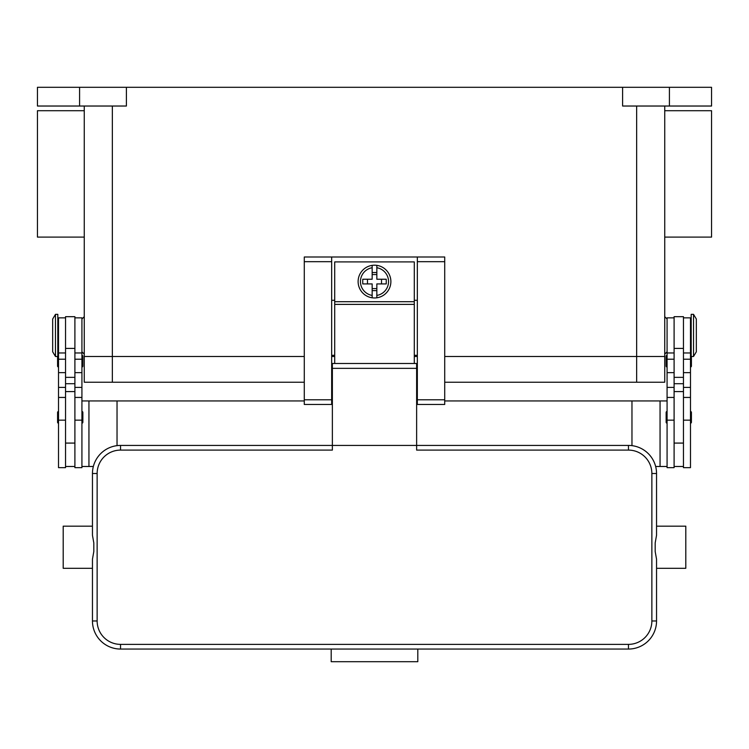 <?xml version="1.0" encoding="UTF-8"?>
<svg xmlns="http://www.w3.org/2000/svg" width="749" height="749" viewBox="0 0 749 749"><rect width="100%" height="100%" fill="white"/><g stroke="black" fill="none" stroke-linecap="round" stroke-linejoin="round"><path stroke-width="1.12" d="M112.35 106.03L112.35 356.477L84.263 356.477L304.281 356.477L112.35 356.477L112.35 382.224L304.281 382.224M112.35 382.224L84.263 382.224L84.263 106.03M444.719 382.224L664.738 382.224L664.738 356.477L444.719 356.477L664.738 356.477L664.738 106.03M417.333 356.477L414.291 356.477L417.333 356.477M334.709 356.477L331.667 356.477L334.709 356.477M79.581 87.305L79.581 106.03L37.45 106.03L37.45 87.305L711.55 87.305L711.55 106.03L669.419 106.03L669.419 87.305M622.606 87.305L622.606 106.03L669.419 106.03M79.581 106.03L126.394 106.03L126.394 87.305M664.738 237.105L711.55 237.105L711.55 110.712L664.738 110.712M84.263 237.105L37.45 237.105L37.45 110.712L84.263 110.712M674.1 317.857L667.078 317.857L667.078 467.657L674.1 467.657L674.1 391.587L683.462 391.587L683.462 316.687L674.1 316.687L674.1 391.587M666.142 356.243L666.142 366.074L666.142 356.243A0.936 0.936 0 0 1 667.078 355.307M667.078 367.01A0.936 0.936 0 0 1 666.142 366.074M667.078 423.185A0.936 0.936 0 0 1 666.142 422.249L666.142 412.418A0.936 0.936 0 0 1 667.078 411.482M683.462 317.857L690.484 317.857L690.484 467.657L683.462 467.657L683.462 391.587M690.484 355.307A0.936 0.936 0 0 1 691.187 355.625M691.421 356.477L691.421 366.074A0.936 0.936 0 0 1 690.484 367.01M690.484 411.482A0.936 0.936 0 0 1 691.421 412.418L691.421 422.249A0.936 0.936 0 0 1 690.484 423.185M693.527 314.346L691.187 314.346L691.187 356.477L693.527 356.477L693.527 314.346L696.336 319.027L696.336 351.796L693.527 356.477M674.1 466.487L683.462 466.487M74.9 317.857L81.922 317.857L81.922 467.657L74.9 467.657L74.9 391.587L65.538 391.587L65.538 316.687L74.9 316.687L74.9 391.587M81.922 367.01A0.936 0.936 0 0 0 82.858 366.074L82.858 356.243A0.936 0.936 0 0 0 81.922 355.307M81.922 423.185A0.936 0.936 0 0 0 82.858 422.249L82.858 412.418A0.936 0.936 0 0 0 81.922 411.482M65.538 317.857L58.516 317.857L58.516 467.657L65.538 467.657L65.538 391.587M58.516 355.307A0.936 0.936 0 0 0 57.813 355.625M57.579 356.477L57.579 366.074A0.936 0.936 0 0 0 58.516 367.01M58.516 411.482A0.936 0.936 0 0 0 57.579 412.418L57.579 422.249A0.936 0.936 0 0 0 58.516 423.185M55.473 314.346L57.813 314.346L57.813 356.477L55.473 356.477L55.473 314.346L52.664 319.027L52.664 351.796L55.473 356.477M81.922 466.487L93.344 466.487M304.281 400.949L88.944 400.949L88.944 466.487M88.944 400.949L81.922 400.949M117.031 400.949L117.031 445.646M74.9 466.487L65.538 466.487M631.969 445.646L631.969 400.949L667.078 400.949M660.056 400.949L660.056 466.487L655.656 466.487M667.078 466.487L660.056 466.487M631.969 400.949L444.719 400.949M417.333 400.949L416.631 400.949M332.369 400.949L331.667 400.949M444.719 261.682L444.719 257.001L417.333 257.001L417.333 404.46L444.719 404.46L444.719 261.682L417.333 261.682M417.333 355.307L414.291 355.307M334.709 355.307L331.667 355.307M331.667 257.001L304.281 257.001L304.281 404.46L331.667 404.46L331.667 257.001L417.333 257.001M417.333 300.302L414.291 300.302M334.709 300.302L331.667 300.302M414.291 363.499L414.291 261.916L334.709 261.916L334.709 363.499M374.5 265.193A16.384 16.384 0 0 1 376.841 265.361L376.841 279.237L386.25 279.237L386.25 283.918L376.841 283.918L376.841 297.793A16.384 16.384 0 0 1 372.159 297.793L372.159 283.918L362.75 283.918L362.75 279.237L372.159 279.237L372.159 265.361A16.384 16.384 0 0 1 374.5 265.193M376.841 265.361L376.841 267.73A14.044 14.044 0 0 1 376.841 295.424L376.841 297.793A16.384 16.384 0 0 0 376.841 265.361A16.384 16.384 0 0 1 376.841 297.793M381.522 283.918L381.522 279.237M372.159 272.524L376.841 272.524M376.841 274.555L372.159 274.555M372.159 267.73L372.159 265.361A16.384 16.384 0 0 0 372.159 297.793L372.159 295.424A14.044 14.044 0 0 1 372.159 267.73M367.478 279.237L367.478 283.918M376.841 290.631L372.159 290.631M372.159 288.599L376.841 288.599M332.369 379.415L331.667 379.415M120.542 644.374A23.406 23.406 0 0 1 97.136 620.968L97.136 473.508A23.406 23.406 0 0 1 120.542 450.102L332.369 450.102L332.369 445.421L416.631 445.421L416.631 363.499L332.369 363.499L332.369 445.421L120.542 445.421A28.088 28.088 0 0 0 92.455 473.508L92.455 535.245L93.822 542.978L93.822 551.498L92.455 559.231L92.455 620.968A28.088 28.088 0 0 0 120.542 649.055L628.458 649.055A28.088 28.088 0 0 0 656.545 620.968L656.545 559.231L655.178 551.498L655.178 542.978L656.545 535.245L656.545 473.508A28.088 28.088 0 0 0 628.458 445.421L416.631 445.421L416.631 450.102L628.458 450.102A23.406 23.406 0 0 1 651.864 473.508L651.864 620.968A23.406 23.406 0 0 1 628.458 644.374L120.542 644.374L120.542 649.055M92.455 535.245L92.455 526.173L63.197 526.173L63.197 568.304L92.455 568.304L92.455 559.231M656.545 535.245L656.545 526.173L685.803 526.173L685.803 568.304L656.545 568.304L656.545 559.231M331.198 649.055L417.802 649.055L417.802 661.695L331.198 661.695L331.198 649.055M417.333 379.415L416.631 379.415M636.65 382.224L636.65 106.03M674.1 420.161L667.078 420.161M674.1 387.402L667.078 387.402M674.1 372.646L667.078 372.646M674.1 359.211L667.078 359.211M690.484 420.161L683.462 420.161M690.484 387.402L683.462 387.402M690.484 372.646L683.462 372.646M690.484 359.211L683.462 359.211M674.1 348.407L683.462 348.407M674.1 377.356L683.462 377.356M674.1 383.713L683.462 383.713M74.9 420.161L81.922 420.161M74.9 387.402L81.922 387.402M74.9 372.646L81.922 372.646M74.9 359.211L81.922 359.211M58.516 420.161L65.538 420.161M58.516 387.402L65.538 387.402M58.516 372.646L65.538 372.646M58.516 359.211L65.538 359.211M74.9 383.713L65.538 383.713M74.9 377.356L65.538 377.356M74.9 348.407L65.538 348.407M304.281 261.682L331.667 261.682M304.281 399.779L331.667 399.779M417.333 399.779L444.719 399.779M334.709 301.707L414.291 301.707M334.709 304.384L414.291 304.384M120.542 450.102L120.542 445.421M97.136 473.508L92.455 473.508M97.136 620.968L92.455 620.968M628.458 649.055L628.458 644.374M656.545 620.968L651.864 620.968M656.545 473.508L651.864 473.508M628.458 445.421L628.458 450.102M416.631 368.349L332.369 368.349M667.078 351.796L664.738 354.137M84.263 316.687L81.922 319.027M667.078 319.027L664.738 316.687M81.922 351.796L84.263 354.137M674.1 443.08L683.462 443.08M674.1 397.438L667.078 397.438M674.1 352.966L667.078 352.966M690.484 347.115L691.187 347.115M690.484 323.708L691.187 323.708M690.484 397.438L683.462 397.438M690.484 352.966L683.462 352.966M74.9 352.966L81.922 352.966M74.9 397.438L81.922 397.438M58.516 397.438L65.538 397.438M58.516 352.966L65.538 352.966M58.516 323.708L57.813 323.708M57.813 347.115L58.516 347.115M65.538 443.08L74.9 443.08M331.667 391.587L332.369 391.587M416.631 391.587L417.333 391.587"/></g></svg>
